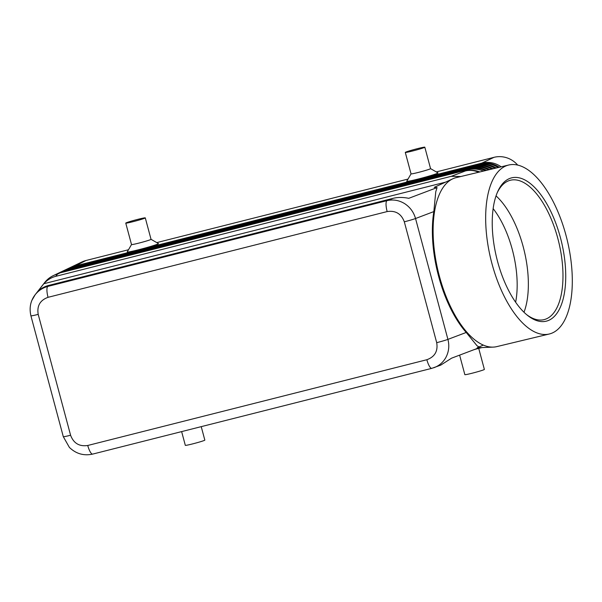 <?xml version="1.0" encoding="UTF-8"?>
<svg xmlns="http://www.w3.org/2000/svg" width="602" height="602" viewBox="0 0 602 602"><rect width="100%" height="100%" fill="white"/><g stroke="black" fill="none" stroke-linecap="round" stroke-linejoin="round"><path stroke-width="0.9" d="M493.143 208.631A67.657 30.649 -103.5 0 1 512.287 249.537A67.657 30.649 -103.5 0 1 515.628 302.227M92.821 454.043A10.106 2.686 -104.2 0 1 92.693 454.096C83.783 456.03 76.01 453.795 69.38 447.399L63.3 436.683L30.913 315.817A10.106 0.519 -15 0 0 30.913 315.817A10.106 0.519 -15 0 0 32.794 315.621A10.106 0.519 -15 0 0 38.204 314.379C36.805 305.899 40.086 300.217 48.047 297.32A10.106 2.686 -104.2 0 1 46.918 290.081A10.106 2.686 -104.2 0 1 47.897 286.394C42.757 287.771 38.528 290.533 35.202 294.679L31.876 300.383M433.613 367.807L434.381 367.536C439.347 365.587 443.162 362.261 445.834 357.543C448.844 351.877 449.543 345.826 447.918 339.385L415.538 218.518C413.717 212.13 410.067 207.156 404.589 203.596C399.006 200.218 393.144 199.239 387.018 200.647A10.106 2.686 75.8 0 0 386.032 204.334A10.106 2.686 75.8 0 0 387.161 211.573C395.559 210.324 401.278 213.74 404.311 221.807L436.698 342.666C438.098 351.147 434.817 356.828 426.856 359.725A10.106 2.686 75.8 0 0 429.429 366.272A10.106 2.686 75.8 0 0 431.8 368.341L92.685 454.096A10.106 2.686 -104.2 0 1 90.315 452.027A10.106 2.686 -104.2 0 1 87.741 445.48C79.344 446.722 73.625 443.305 70.592 435.246A10.106 0.519 165 0 1 65.174 436.488A10.106 0.519 165 0 1 63.3 436.683M431.807 368.341A10.106 2.686 75.8 0 0 431.83 368.334L440.717 365.136L451.598 358.167L479.892 347.452L477.01 345.736L466.226 332.454A86.726 39.288 -103.5 0 1 438.625 276.341A86.726 39.288 -103.5 0 1 433.839 211.588L435.758 191.79L437.06 187.598L408.766 198.314C403.031 197.17 397.839 197.17 393.174 198.314L48.657 285.431C44.029 286.635 40.183 288.922 37.128 292.286L43.803 283.738C47.144 280.013 51.132 277.545 55.76 276.333L451.214 176.333L460.846 176.514M498.08 167.574A24.253 23.343 -115.5 0 0 497.297 167.078A24.253 23.343 -115.5 0 0 479.433 164.278L71.465 267.438A24.253 23.343 -115.5 0 0 67.296 268.943L68.282 268.469A24.253 23.343 64.5 0 1 72.458 266.964L480.419 163.804A24.253 23.343 64.5 0 1 498.283 166.603A24.253 23.343 64.5 0 1 499.321 167.273M517.69 165.091A24.253 23.343 -115.5 0 0 511.858 160.132A24.253 23.343 -115.5 0 0 493.994 157.333L481.901 163.097L73.933 266.257A24.253 23.343 -115.5 0 0 69.764 267.77A24.253 23.343 -115.5 0 0 69.027 268.131M501.173 166.829A24.253 23.343 -115.5 0 0 499.765 165.896A24.253 23.343 -115.5 0 0 481.901 163.097L481.909 163.481M73.941 266.588L86.026 260.493A24.253 23.343 -115.5 0 0 81.857 261.998L69.764 267.77M485.317 170.637A24.253 23.343 -115.5 0 0 469.56 168.989L61.6 272.149A24.253 23.343 -115.5 0 0 57.423 273.654L58.409 273.18A24.253 23.343 64.5 0 1 62.585 271.675L470.546 168.515A24.253 23.343 64.5 0 1 486.627 170.321M55.76 276.333L57.506 274.098A24.253 23.343 64.5 0 0 53.337 275.603L55.941 274.361A24.253 23.343 64.5 0 1 60.117 272.856L468.078 169.689A24.253 23.343 64.5 0 1 483.346 171.111M488.568 169.854A24.253 23.343 -115.5 0 0 472.028 167.807L64.068 270.968A24.253 23.343 -115.5 0 0 59.891 272.473L60.877 272.006A24.253 23.343 64.5 0 1 65.054 270.501L473.014 167.333A24.253 23.343 64.5 0 1 489.862 169.546M491.781 169.087A24.253 23.343 -115.5 0 0 474.496 166.634L66.536 269.794A24.253 23.343 -115.5 0 0 62.36 271.299L63.345 270.825A24.253 23.343 64.5 0 1 67.522 269.32L475.482 166.16A24.253 23.343 64.5 0 1 493.053 168.778M494.949 168.327A24.253 23.343 -115.5 0 0 494.829 168.251A24.253 23.343 -115.5 0 0 476.965 165.452L68.997 268.612A24.253 23.343 -115.5 0 0 64.828 270.117L65.814 269.651A24.253 23.343 64.5 0 1 69.99 268.146L477.95 164.986A24.253 23.343 64.5 0 1 495.815 167.785A24.253 23.343 64.5 0 1 496.198 168.026M57.423 273.654A24.253 23.343 -115.5 0 0 56.693 274.023M59.891 272.473A24.253 23.343 -115.5 0 0 59.162 272.841M62.36 271.299A24.253 23.343 -115.5 0 0 61.63 271.668M64.828 270.117A24.253 23.343 -115.5 0 0 64.09 270.486M67.296 268.943A24.253 23.343 -115.5 0 0 66.559 269.312M181.631 431.604L185.318 445.345A10.106 0.519 -15 0 0 192.61 443.9A10.106 0.519 -15 0 0 204.838 440.115L201.226 426.645M475.715 349.152A10.106 0.519 165 0 1 474.007 349.679M478.62 347.986L484.369 369.425A10.106 0.519 165 0 1 472.141 373.217A10.106 0.519 165 0 1 464.849 374.655L459.612 355.127M151.012 239.303L158.424 243.569A16.164 0.828 165 0 1 138.896 249.672A16.164 0.828 165 0 1 127.233 251.922L131.522 244.525A10.106 0.519 -15 0 0 131.514 244.555A10.106 0.519 -15 0 0 138.806 243.118A10.106 0.519 -15 0 0 151.034 239.325L145.285 217.879A10.106 0.519 -15 0 0 137.993 219.316A10.106 0.519 -15 0 0 125.765 223.109A10.106 0.519 -15 0 0 133.065 221.671A10.106 0.519 -15 0 0 145.285 217.879M418.337 172.428A10.106 0.519 165 0 1 411.046 173.865L406.764 181.24A16.164 0.828 165 0 0 418.428 178.982A16.164 0.828 165 0 0 437.955 172.879L430.565 168.628A10.106 0.519 165 0 1 418.337 172.428M412.596 150.989A10.106 0.519 165 0 1 405.296 152.426A10.106 0.519 165 0 1 417.525 148.634A10.106 0.519 165 0 1 424.816 147.197A10.106 0.519 165 0 1 412.596 150.989M566.038 235.487A86.899 39.363 -103.5 0 1 549.28 334.005A86.899 39.363 -103.5 0 1 491.932 263.548A86.899 39.363 -103.5 0 1 508.69 165.023A86.899 39.363 -103.5 0 1 566.038 235.487M549.28 334.005L496.733 346.632A86.899 39.363 -103.5 0 1 493.219 347.113A86.899 39.363 -103.5 0 1 439.385 276.167A86.899 39.363 -103.5 0 1 452.787 178.809A86.899 39.363 -103.5 0 1 456.135 177.65L508.69 165.023M497.214 192.768A71.698 32.485 -103.5 0 1 510.488 180.224A71.698 32.485 -103.5 0 1 557.806 238.362A71.698 32.485 -103.5 0 1 543.982 319.654A71.698 32.485 -103.5 0 1 526.457 314.5M497.553 261.418A73.722 33.396 -103.5 0 1 497.651 191.745A73.722 33.396 -103.5 0 1 560.417 237.617A73.722 33.396 -103.5 0 1 560.59 306.651A73.722 33.396 -103.5 0 1 527.314 315.215A73.722 33.396 -103.5 0 1 497.553 261.418M496.04 195.891A71.698 32.485 -103.5 0 1 496.778 196.576A71.698 32.485 -103.5 0 1 523.183 246.677A71.698 32.485 -103.5 0 1 524.342 311.309A71.698 32.485 -103.5 0 1 523.988 312.25M483.308 345.089L477.198 347.753M437.06 187.598L434.223 187.365L452.787 178.809M430.543 168.613A10.106 0.519 165 0 1 430.565 168.635L424.816 147.197M86.026 260.493L128.489 249.755M156.761 242.606L408.021 179.072M436.292 171.924L493.994 157.333M481.984 347.565L474.79 349.386M43.803 283.738L445.533 182.158M393.174 198.314L387.018 200.647L47.897 286.394L48.657 285.431M60.117 272.856L57.506 274.098A24.253 24.163 -142 0 0 44.661 282.564L35.149 294.747M70.592 435.246L38.204 314.379M466.226 332.454L447.918 339.385A10.106 0.519 165 0 1 443.222 340.89A10.106 0.519 165 0 1 436.698 342.666M404.311 221.807A10.106 0.519 -15 0 0 410.835 220.031A10.106 0.519 -15 0 0 415.538 218.518L433.839 211.588M478.613 172.247A24.253 21.582 -110.7 0 0 465.474 170.938L451.214 176.333M470.546 168.515L469.568 169.365M468.078 169.689L465.474 170.938A24.253 23.343 64.5 0 1 479.809 171.961M473.014 167.333L472.036 168.191M475.482 166.16L474.504 167.017M477.95 164.986L476.972 165.836M480.419 163.804L479.44 164.662M61.6 272.48L62.585 271.675M64.068 271.299L65.054 270.501M66.536 270.125L67.522 269.32M69.004 268.943L69.99 268.146M71.472 267.77L72.458 266.964M48.047 297.32L387.161 211.573M426.856 359.725L87.741 445.48M125.765 223.109L131.514 244.555M405.296 152.426L411.046 173.865M479.312 347.67L493.219 347.113M35.202 294.679C30.514 300.767 29.084 307.81 30.913 315.817M53.337 275.603A24.253 24.253 0 0 0 44.661 282.564"/></g></svg>
